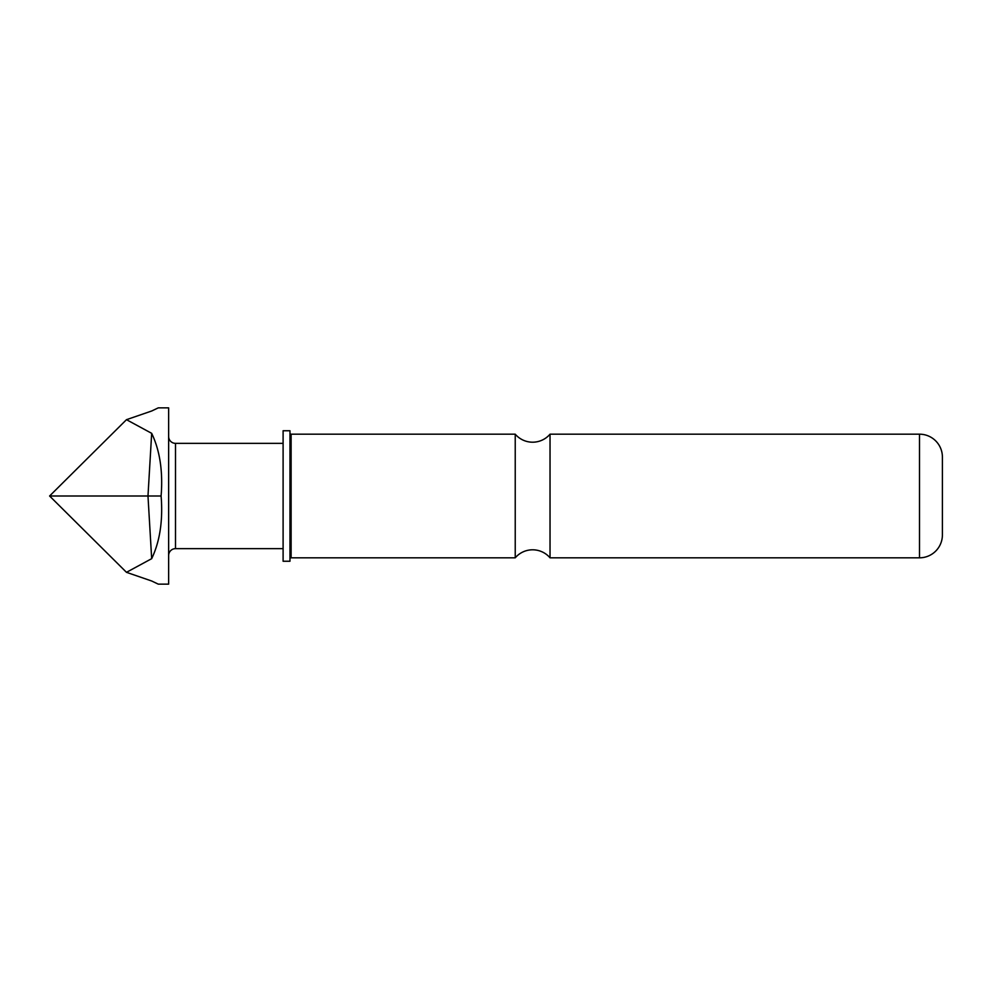 <?xml version="1.0" encoding="UTF-8"?>
<svg xmlns="http://www.w3.org/2000/svg" width="992" height="992" viewBox="0 0 992 992"><rect width="100%" height="100%" fill="white"/><g stroke="black" fill="none" stroke-linecap="round" stroke-linejoin="round"><path stroke-width="1.49" d="M550.027 434.186A22.89 22.89 0 0 1 515.232 434.186L515.232 557.814A22.89 22.89 0 0 1 550.027 557.814L550.027 434.186L919.51 434.186A22.89 22.89 0 0 1 942.4 457.089L942.4 534.911A22.89 22.89 0 0 1 919.51 557.814L550.027 557.814M283.104 443.35L175.51 443.35A6.87 6.87 0 0 1 168.64 436.48M175.51 443.35L175.51 548.65A6.87 6.87 0 0 0 168.64 555.52M158.274 584.139L151.677 581.002L126.48 572.322L49.6 496L161.088 496L161.374 492.28C162.713 469.352 159.489 449.698 151.677 433.33L126.48 419.678L151.677 410.998L158.274 407.861L168.64 407.861L168.64 584.139L158.274 584.139M161.088 496L161.374 499.72C162.713 522.648 159.489 542.302 151.677 558.67L126.48 572.322M175.51 548.65L283.104 548.65M515.232 557.814L291.115 557.814A1.141 1.141 0 0 0 289.974 558.955M515.232 434.186L291.115 434.186A1.141 1.141 0 0 1 289.974 433.045M283.104 430.751L289.974 430.751L289.974 561.249L283.104 561.249L283.104 430.751M126.48 419.678L49.6 496M151.677 433.33L147.982 496L151.677 558.67M291.115 434.186L291.115 557.814M919.51 434.186L919.51 557.814"/></g></svg>
